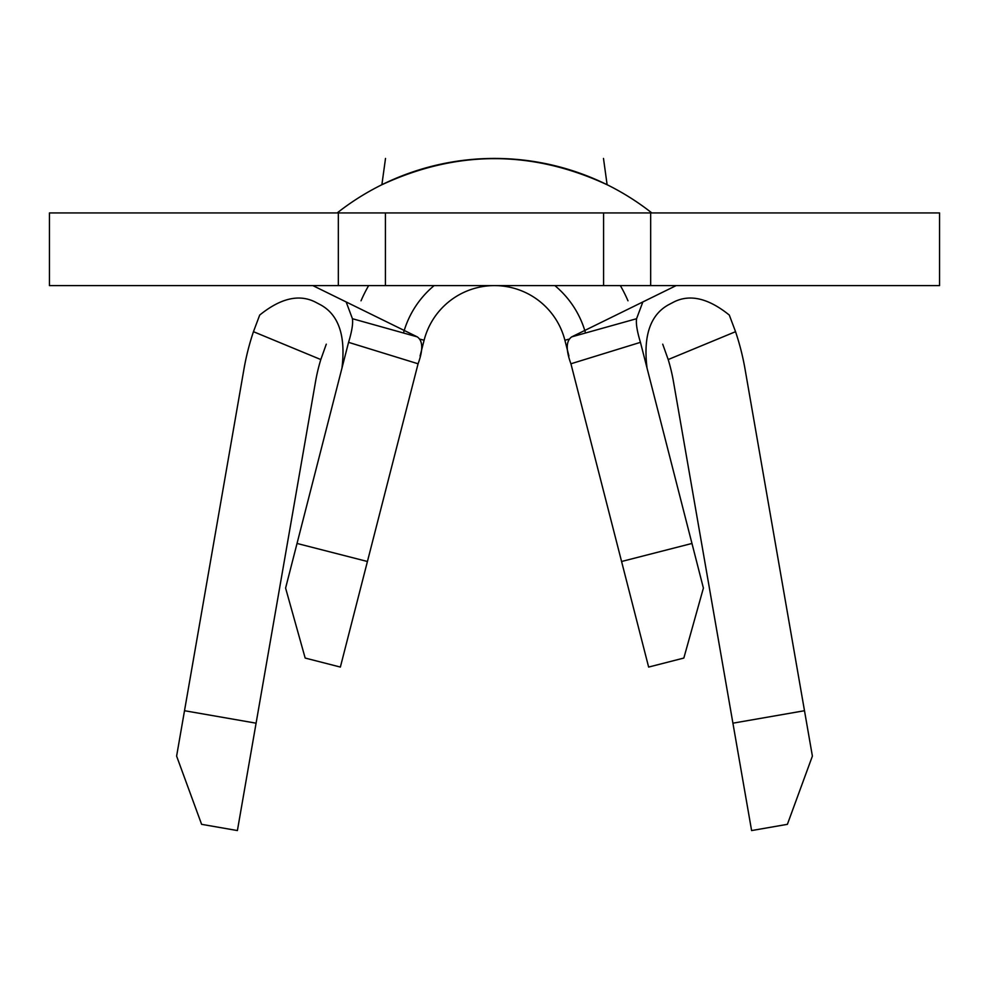 <?xml version="1.0" encoding="UTF-8"?>
<svg xmlns="http://www.w3.org/2000/svg" width="989" height="989" viewBox="0 0 989 989"><rect width="100%" height="100%" fill="white"/><g stroke="black" fill="none" stroke-linecap="round" stroke-linejoin="round"><path stroke-width="1.48" d="M49.45 285.598L49.45 212.932L650.663 212.932L650.663 285.598L49.45 285.598M691.966 543.456L703.402 588.084L683.832 658.056L648.636 667.068L621.574 561.492L691.966 543.456L640.439 342.342C637.126 331.451 635.84 323.576 636.57 318.718L642.85 301.954M676.155 285.598L571.753 336.853C566.042 340.797 565.757 349.772 570.925 363.779L621.574 561.492M420.164 339.215L424.108 340.228A72.667 72.667 0 0 1 564.892 340.228L568.922 355.966M417.247 336.853L352.43 318.718C353.16 323.576 351.874 331.451 348.561 342.342L297.034 543.456L367.426 561.492L418.075 363.779C423.23 349.772 422.958 340.809 417.247 336.853L312.845 285.598M418.075 363.779L348.561 342.342M571.753 336.853L636.57 318.718M640.439 342.342L570.925 363.779M650.663 212.932L939.55 212.932L939.55 285.598L650.663 285.598M368.65 285.598A145.321 145.321 0 0 0 361.022 300.804M352.43 318.718L346.15 301.954M627.978 300.804A145.321 145.321 0 0 0 620.35 285.598M424.108 340.228A72.667 72.667 0 0 1 564.892 340.228A72.667 72.667 0 0 0 424.108 340.228L420.078 355.991M367.426 561.492L340.364 667.068L305.168 658.056L285.598 588.084L297.034 543.456M341.947 368.18C345.853 336.062 338.807 314.984 320.782 304.946L315.021 301.917C298.863 293.918 280.419 298.307 259.687 315.083L253.456 331.686L320.807 359.551A181.655 181.655 0 0 0 315.54 381.606L237.397 830.562L201.608 824.332L176.611 756.103L243.949 369.157A254.309 254.309 0 0 1 253.456 331.686M647.053 368.18C643.122 336.149 650.181 315.071 668.218 304.946L673.979 301.917C690.075 293.906 708.52 298.295 729.313 315.083L735.544 331.686A254.309 254.309 0 0 1 745.051 369.157L812.389 756.103L787.392 824.332L751.603 830.562L673.46 381.606A181.655 181.655 0 0 0 668.193 359.551L662.717 344.184M337.187 212.932A254.309 254.309 0 0 1 651.813 212.932M184.51 710.72L256.089 723.182M735.544 331.686L668.193 359.551M732.911 723.182L804.49 710.72M385.512 158.438L381.878 184.745C456.955 149.945 532.045 149.945 607.122 184.745L603.488 158.438M326.283 344.184L320.807 359.551M385.426 212.932L385.426 285.598M603.574 212.932L603.574 285.598M403.537 332.798A94.462 94.462 0 0 1 434.146 285.598M554.854 285.598A94.462 94.462 0 0 1 585.463 332.798M338.337 285.598L338.337 212.932M568.836 339.215L564.892 340.228"/></g></svg>
